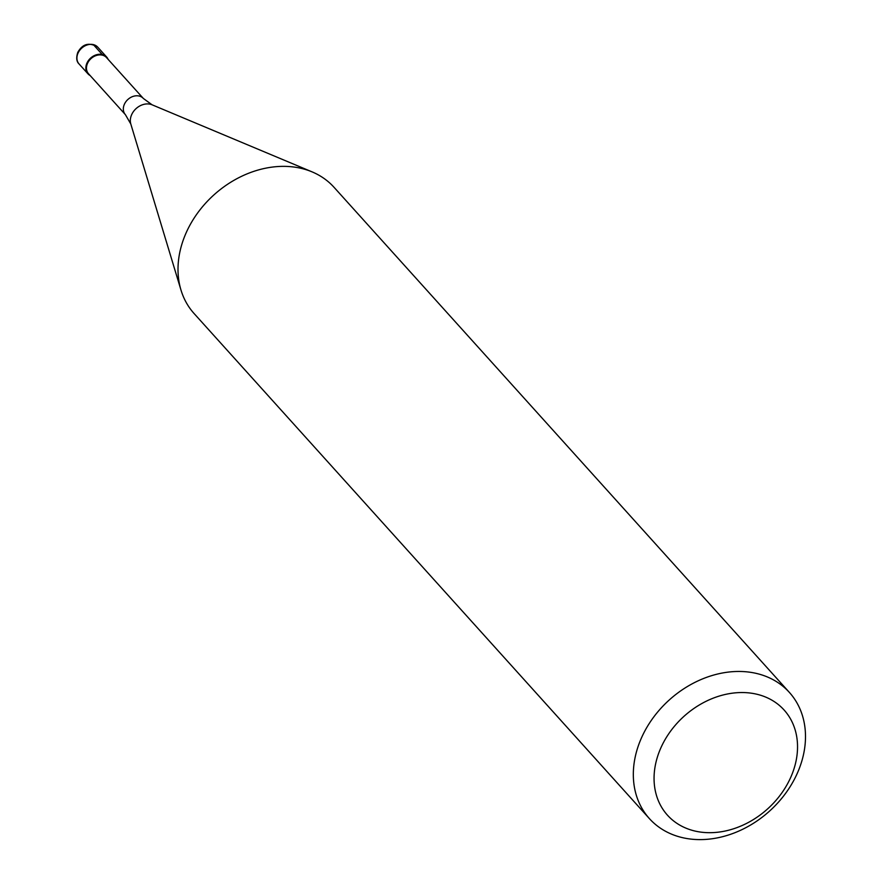 <?xml version="1.0" encoding="UTF-8"?>
<svg xmlns="http://www.w3.org/2000/svg" width="882" height="882" viewBox="0 0 882 882"><rect width="100%" height="100%" fill="white"/><g stroke="black" fill="none" stroke-linecap="round" stroke-linejoin="round"><path stroke-width="1.32" d="M90.162 75.565A12.569 9.978 -42 0 1 88.002 73.879A12.569 9.978 -42 0 1 86.965 63.052A12.569 9.978 -42 0 1 106.667 57.054A12.569 9.978 -42 0 1 108.122 59.381A12.569 9.978 138 0 0 97.88 54.43A12.569 9.978 138 0 0 86.965 63.052A12.569 9.978 138 0 0 90.162 75.565M87.539 63.361A12.094 9.603 138 0 0 88.542 73.768L125.398 114.66A12.094 9.603 -42 0 1 124.395 104.241A12.094 9.603 -42 0 1 143.358 98.464L106.501 57.573A12.094 9.603 138 0 0 87.539 63.361M789.401 692.436L334.08 187.348A94.231 74.86 138 0 0 312.074 171.869A94.231 74.86 138 0 0 186.323 232.407A94.231 74.86 138 0 0 180.975 290.046A94.231 74.86 138 0 0 194.095 313.54L649.417 818.628A94.231 74.86 -42 0 1 641.644 737.495A94.231 74.86 -42 0 1 789.401 692.436A94.231 74.86 -42 0 1 797.174 773.569A94.231 74.86 -42 0 1 649.417 818.628M660.993 747.583A78.52 62.379 -42 0 1 756.558 694.167A78.52 62.379 -42 0 1 790.603 777.648A78.52 62.379 -42 0 1 695.038 831.064A78.52 62.379 -42 0 1 660.993 747.583M93.316 44.596L102.257 54.508M78.024 53.141A12.569 9.978 138 0 0 79.06 63.956C76.502 61.652 76.073 57.815 77.748 52.446C82.522 43.802 89.181 42.027 97.726 47.132A12.569 9.978 138 0 0 78.024 53.141M143.358 98.464L152.09 104.804A15.303 12.161 138 0 0 131.672 114.627A15.303 12.161 138 0 0 130.801 123.998L180.975 290.046M88.002 73.879L79.06 63.956M106.667 57.054L97.726 47.132M125.398 114.66L130.801 123.998M152.09 104.804L312.074 171.869"/></g></svg>
